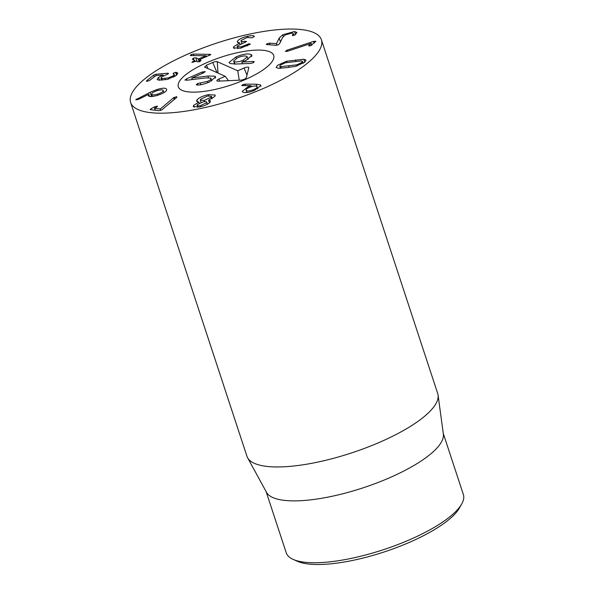 <?xml version="1.0" encoding="UTF-8"?>
<svg xmlns="http://www.w3.org/2000/svg" width="594" height="594" viewBox="0 0 594 594"><rect width="100%" height="100%" fill="white"/><g stroke="black" fill="none" stroke-linecap="round" stroke-linejoin="round"><path stroke-width="0.89" d="M293.169 559.399L297.379 561.278A89.649 26.359 -18.2 0 0 384.11 551.975A89.649 26.359 -18.2 0 0 459.437 507.996L461.709 503.979A93.236 27.413 161.8 0 1 434.481 527.22A93.236 27.413 161.8 0 1 293.169 559.399A93.236 27.413 161.8 0 1 286.234 552.799L266.127 491.639M157.692 94.06C161.308 92.879 163.142 91.714 163.194 90.563C162.815 89.568 160.811 89.605 157.18 90.689C153.579 91.87 151.752 93.028 151.715 94.156C152.079 95.174 154.076 95.137 157.692 94.06L158.063 95.181M151.715 94.156L152.472 96.48M163.892 92.679L163.164 90.481L163.885 92.679M150.133 92.3L156.942 89.531C162.971 87.778 166.209 87.764 166.654 89.479C166.758 91.305 163.766 93.243 157.7 95.292C151.893 96.948 148.76 97.008 148.285 95.463L148.752 94.297L138.625 99.302L135.736 99.747L150.133 92.3L151.537 96.562M156.942 89.531L157.313 90.652M148.842 94.297L149.547 96.451M176.21 72.334L177.784 73.099L176.18 75.505L167.3 79.418L158.776 80.168L157.135 79.44L158.576 77.339L163.053 74.948L155.851 75.601L149.681 80.39L147.238 81.311L146.763 80.65L153.69 75.096L155.962 74.265L167.597 73.21L168.236 73.834L161.768 76.856L160.915 78.081L161.895 78.512L168.31 77.94L173.262 75.772L174.176 74.421L173.188 73.262L175.601 72.342L176.21 72.334L177.005 74.755M173.337 73.916L173.188 73.262L173.403 73.931M161.895 78.512L162.414 80.101M168.562 73.359L168.236 73.834M146.406 81.148L146.763 80.65L146.978 81.326M163.053 74.948L163.35 75.861M163.001 74.985L163.298 75.884M158.576 77.339L159.526 80.22M210.751 54.611L199.829 59.549L200.995 60.365L199.992 61.479L197.535 61.843L196.228 61.189L191.892 62.355L194.735 60.44L192.367 59.252L193.347 58.153L195.827 57.774L198.544 58.903L205.984 55.717L190.251 55.561L191.238 54.507L193.332 54.061L210.788 54.425M205.984 55.717L206.326 56.772M195.827 57.774L197.097 61.62M194.936 61.642L194.735 60.44M192.931 61.308L193.25 62.288M199.829 59.549L200.23 61.368L199.658 59.682M233.628 46.77L239.612 42.894L237.318 42.085L237.496 41.179C238.847 39.197 242.248 37.548 247.691 36.234C251.901 35.41 254.128 35.477 254.351 36.449L252.242 37.771L247 37.533L241.171 40.422C240.615 41.632 241.855 41.922 244.891 41.29L246.547 41.498L237.37 45.953L237.192 46.703L241.179 46.904L248.901 43.763L250.252 44.03L249.918 44.379L240.355 48.24L233.397 47.891L233.628 46.77L234.222 48.582M248.901 43.763L249.257 44.847M241.179 46.904L241.528 47.958M244.891 41.29L245.225 42.315M241.171 40.422L241.728 43.273M247.691 36.234L248.054 37.333M237.496 41.179L237.979 42.642M239.612 42.894L239.969 43.978M239.59 42.924L239.939 43.993M266.788 44.669L266.892 43.83L269.394 43.154L276.5 43.652L279.173 38.105L282.729 34.756L294.52 31.541L296.903 32.507L295.003 34.935L292.456 35.61L293.317 33.561L291.996 33.064L285.276 34.92L282.722 37.303L279.64 43.54L278.504 44.684L276.062 45.315L266.283 44.476M292.456 35.61L292.419 34.89L292.656 35.618M294.52 31.541L295.522 34.586M279.173 38.105L280.435 41.936M276.566 43.614L277.094 45.226M276.5 43.652L277.019 45.241M266.892 43.83L267.174 44.699M285.306 51.366L287.102 50.171L313.587 41.394L315.934 41.276L310.61 45.775L308.68 45.849L311.197 43.399L287.489 51.247L285.306 51.359M311.204 43.421L311.798 45.218M308.68 45.849L308.917 45.419L309.125 46.05M313.587 41.394L314.181 43.206M287.102 50.171L287.466 51.262M296.837 64.828L301.722 62.563L302.45 61.368L301.336 60.907L285.38 62.756L280.494 65.021L279.767 66.216L280.88 66.677L296.837 64.828L297.2 65.941M280.88 66.677L281.378 68.191M286.531 61.249L303.816 59.252L306.036 60.12L304.744 62.214L295.686 66.335L286.724 67.619L278.4 68.332L276.18 67.464L277.472 65.37L286.531 61.249L286.924 62.459M303.816 59.252L304.781 62.184M173.648 97.698L176.678 96.688L176.789 97.364L161.702 109.979L158.947 110.662L150.616 109.704L150.876 108.828L154.395 106.89L157.054 106.163L156.586 107.143L154.618 108.331L160.306 108.984L173.648 97.698L174.25 99.517M174.161 97.342L174.74 99.101M160.402 108.94L160.87 110.365M160.306 108.984L160.774 110.395M154.685 108.19L155.249 110.239M157.232 106.72L157.054 106.163L157.44 106.341M150.616 109.704L150.171 109.511M176.789 97.364L176.678 96.688L176.878 97.282M200.497 105.628L206.489 102.799C207.202 101.663 206.125 101.336 203.259 101.819L197.253 104.655C196.562 105.784 197.646 106.111 200.497 105.628L200.846 106.697M197.253 104.655L197.691 107.299M207.395 104.232L206.697 102.094L207.024 104.433M211.145 97.178L211.397 96.317L207.462 96.02L200.549 99.309L200.304 100.156L204.247 100.445L211.145 97.178L211.679 98.812M204.247 100.445L204.633 101.611M198.879 102.116L196.569 101.225L196.941 99.978C198.908 97.691 202.74 95.916 208.449 94.654L215.236 95.07L214.85 96.377L208.598 100.186L210.469 100.973L210.179 102.027C208.576 104.061 205.019 105.717 199.502 107.002L193.258 106.564L193.614 105.361L198.879 102.116L199.235 103.185M196.941 99.978L197.594 101.953M198.856 102.146L199.205 103.2M193.614 105.361L194.245 107.284M208.598 100.186L209.459 102.807M208.449 94.654L208.828 95.805M253.452 89.672C256.653 88.298 257.759 87.192 256.749 86.368C255.435 85.677 253.103 85.974 249.77 87.266C246.517 88.655 245.396 89.761 246.399 90.585C247.72 91.276 250.067 90.979 253.452 89.672L253.787 90.711M246.822 92.523L246.042 90.162L247.022 92.501M257.796 88.885L256.749 86.368M241.751 85.618L242.842 84.593L244.81 84.162L256.244 84.207L260.358 84.89L260.914 85.551L254.566 90.399C249.072 92.582 245.129 93.117 242.723 92.018L242.196 91.387L247.958 86.821L251.165 85.729L241.661 85.506M251.165 85.729L251.47 86.65M251.106 85.781L251.403 86.672M247.958 86.821L248.322 87.919M260.358 84.89L260.833 86.338M256.244 84.207L257.068 86.709M244.81 84.162L245.322 85.729M161.739 67.293A100.401 29.522 161.8 0 1 260.625 31.965A100.401 29.522 161.8 0 1 321.391 39.753A100.401 29.522 161.8 0 1 235.231 99.161A100.401 29.522 161.8 0 1 130.628 102.472A100.401 29.522 161.8 0 1 161.739 67.293M258.145 73.017A50.2 14.761 161.8 0 1 208.702 90.682A50.2 14.761 161.8 0 1 178.319 86.791A50.2 14.761 161.8 0 1 221.399 57.091A50.2 14.761 161.8 0 1 273.7 55.435A50.2 14.761 161.8 0 1 258.145 73.017M443.265 433.405L463.372 494.557A93.236 27.413 161.8 0 1 461.709 503.979M438.068 395.092L443.369 434.155A93.236 27.413 161.8 0 1 414.144 465.362A93.236 27.413 161.8 0 1 324.584 497.765A93.236 27.413 161.8 0 1 266.491 492.307L247.587 457.722A100.401 29.522 -18.2 0 0 310.142 463.602A100.401 29.522 -18.2 0 0 406.593 428.705A100.401 29.522 -18.2 0 0 438.068 395.092A100.401 29.522 -18.2 0 0 437.704 393.525L321.391 39.753M130.628 102.472L246.941 456.244A100.401 29.522 -18.2 0 0 247.587 457.722M205.13 71.889L204.997 71.488L203.801 72.758L191.743 78.037L207.87 76.017L214.783 76.151L215.696 76.997L209.326 82.098C203.512 84.43 199.339 85.365 196.814 84.912L196.191 84.63M196.384 84.808L197.646 83.509L207.499 81.4C210.833 79.863 211.835 78.735 210.514 78.037L205.628 77.925L187.593 80.145L184.949 79.997M200.883 84.727L200.304 82.974M207.922 82.685L207.499 81.4M211.828 80.881L210.514 78.037M186.798 80.227L186.368 78.905L202.108 72.008L205.168 71.659M185.128 80.153L186.368 78.905M192.248 79.574L191.743 78.037M192.285 79.566L191.788 78.059M208.427 77.717L207.87 76.017M253.683 62.526L253.341 61.486L254.247 61.568L253.133 62.793L250.705 63.402L235.684 64.048L230.078 63.536L229.002 62.548L235.922 56.979C242.434 54.195 247.446 53.349 250.95 54.44L251.982 55.391L245.73 60.61L241.877 62.036L253.341 61.486M242.441 63.758L241.877 62.036M251.685 56.668L250.95 54.44M234.326 61.65C236.278 62.348 239.241 61.873 243.221 60.217L247.26 56.905L246.584 56.282C244.624 55.576 241.639 56.059 237.615 57.729L233.642 61.011L235.127 64.07M243.622 61.449L243.221 60.217M204.707 67.189L206.482 65.206L212.756 62.459A3.586 1.054 161.8 0 1 217.263 61.687L237.749 70.79L244.023 68.043A3.586 1.054 161.8 0 1 248.812 67.612A3.586 1.054 161.8 0 1 248.797 67.723L246.354 77.71A3.586 1.054 161.8 0 1 244.305 79.24A3.586 1.054 161.8 0 1 240.83 80.131L218.176 81.14A3.586 1.054 161.8 0 1 216.914 80.843A3.586 1.054 161.8 0 1 218.919 79.039L225.193 76.284L204.484 67.011M206.482 65.206L207.915 68.614M225.193 76.284L228.475 80.68M237.749 70.79L239.226 80.205M269.943 51.864A50.2 14.761 161.8 0 1 273.7 55.435A50.2 14.761 161.8 0 1 230.621 85.135A50.2 14.761 161.8 0 1 178.319 86.791A50.2 14.761 161.8 0 1 213.996 59.712A50.2 14.761 161.8 0 1 269.943 51.864M136.717 98.894L137.043 99.881M175.601 72.342L176.544 75.2M173.262 75.772L173.708 77.116M168.31 77.94L168.689 79.084M164.85 78.415L165.295 79.774M167.597 73.21L167.879 74.079M155.962 74.265L156.385 75.557M153.69 75.096L154.232 76.745M209.185 54.136L209.593 55.376M193.332 54.061L193.852 55.643M191.238 54.507L191.61 55.636M198.544 58.903L199.458 61.679M198.196 58.962L199.124 61.783M193.347 58.153L193.978 60.061M194.758 60.499L195.107 61.576M246.889 44.639L247.304 45.924M245.144 41.231L245.471 42.219M282.729 34.756L283.293 36.464M269.394 43.154L269.966 44.892M288.625 65.964L289.078 67.345M295.515 59.957L295.975 61.345M154.395 106.89L154.804 108.123M150.876 108.828L151.188 109.771M242.842 84.593L243.213 85.729M198.136 84.987L197.646 83.509M202.539 73.307L202.108 72.008M215.436 78.133L214.783 76.151M236.367 58.323L235.922 56.979M218.919 79.039L219.773 81.074M244.023 68.043L246.993 75.104M217.263 61.687L217.983 73.084M212.756 62.459L217.048 72.668M174.176 74.421L174.844 76.455M160.915 78.081L161.605 80.16M194.765 60.469L195.129 61.568M237.192 46.703L237.845 48.678M293.317 33.561L293.919 35.41M303.126 63.41L302.45 61.368M280.442 68.273L279.767 66.216M154.551 108.308L155.19 110.232M212.132 98.559L211.397 96.317M201.047 102.42L200.304 100.156M247.26 56.905L248.099 59.459M233.642 61.011L234.652 64.085"/></g></svg>
